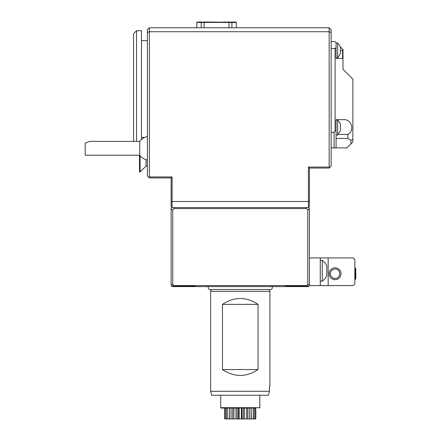 <?xml version="1.0" encoding="UTF-8"?>
<svg xmlns="http://www.w3.org/2000/svg" width="441" height="441" viewBox="0 0 441 441"><rect width="100%" height="100%" fill="white"/><g stroke="black" fill="none" stroke-linecap="round" stroke-linejoin="round"><path stroke-width="0.66" d="M268.404 395.241L269.473 391.294L268.404 395.241L211.68 395.241L210.622 391.294L269.473 391.294L269.473 386.355L269.892 386.355L269.892 291.325L210.622 291.325L210.622 391.294M222.473 369.558C234.331 377.386 246.183 377.386 258.035 369.558L222.473 369.558L222.473 304.367C234.331 296.534 246.183 296.534 258.035 304.367L222.473 304.367M258.035 369.558L258.035 304.367M337.652 134.957L340.419 130.707L340.419 124.384A10.011 10.011 0 0 0 337.652 120.139M337.652 57.909L340.419 53.659L340.419 47.336A10.011 10.011 0 0 0 337.652 43.091M336.075 135.056L337.652 135.056L337.652 120.04L336.075 120.04M133.573 141.379L133.573 33.703L136.539 30.743L136.539 141.379M336.075 58.008L337.652 58.008L337.652 42.992L336.075 42.992L336.075 42.595L336.466 42.992M342.591 58.399L342.591 49.116L342.988 49.513L342.988 58.796L342.591 58.399L336.075 58.399L336.075 47.578L335.083 48.521L335.083 130.839L334.102 132.317L331.136 132.317M139.499 155.204L139.499 172.001L140.095 172.001L140.095 155.662M227.821 22.447L223.846 22.447L227.821 22.447L228.471 22.05L223.196 22.05L223.846 22.447M209.249 22.447L205.28 22.447L209.249 22.447L209.899 22.05L204.624 22.05L205.28 22.447M201.52 22.05L201.195 22.447L196.791 22.447L197.188 22.05L204.624 22.05M229.006 27.777L229.006 22.447L228.642 22.293L209.899 22.05M228.471 22.05L235.907 22.05L236.304 22.447L231.9 22.447L231.575 22.05M340.187 46.713L342.591 49.116M338.225 134.389L347.927 134.389C354.845 130.834 351.747 119.268 343.974 119.643L336.075 119.643L336.075 130.464L335.083 130.839M331.136 147.895L346.94 147.895L350.893 143.942L350.893 140.381L347.927 138.435L336.075 138.435L336.075 140.767L336.075 130.464M350.893 143.942L352.866 141.969L352.866 139.262L350.893 140.381M347.927 134.389L347.927 138.435M352.866 139.262L352.866 79.143L342.988 69.265L342.988 58.796M141.478 139.455L141.478 30.743L136.539 30.743M139.747 155.204L85.168 155.204L85.168 143.154L89.495 141.379L139.747 141.379L139.747 155.204A11.852 11.852 0 0 0 147.404 159.978M229.006 22.447L231.9 22.447L231.9 27.777M201.195 27.777L201.195 22.447L204.089 22.447L204.089 27.777M223.394 22.447L204.089 22.447M209.707 22.447L210.153 22.05M336.042 47.567L336.075 47.132L336.075 47.578M331.136 41.608L335.083 41.608L336.075 42.595M336.042 42.562L336.075 47.132M334.102 147.895L334.102 132.317M336.075 147.895L336.075 140.767M146.021 159.659L146.021 166.07L140.095 172.001M236.304 27.777L236.304 22.447M196.791 27.777L196.791 22.447M335.083 48.521L331.136 48.521M329.157 167.062L329.653 167.552L329.157 168.049L309.4 168.049L308.413 167.062L329.157 167.062L329.157 31.73L331.136 32.551L331.136 29.756L329.157 27.777L149.378 27.777L147.404 29.756L147.404 32.551L149.378 31.73L149.378 176.94L172.1 176.94L171.108 177.927L149.378 177.927L147.404 175.948L147.404 32.551M149.378 27.777L149.378 31.73L329.157 31.73L329.157 27.777M331.136 32.551L331.136 166.07L329.653 167.552M355.832 269.027L355.132 267.814L355.132 279.671L355.832 278.458L355.832 269.027L354.84 267.814M148.882 177.431L149.378 176.94M172.1 176.94L172.1 201.52L171.108 201.416L171.108 177.927M322.244 260.405L322.244 281.149A12.447 12.447 0 0 0 326.787 275.719L326.787 265.84A12.447 12.447 0 0 0 322.244 260.405L320.271 260.405M339.802 273.745A4.713 4.713 0 0 1 332.729 277.824A4.713 4.713 0 0 1 332.729 269.66A4.713 4.713 0 0 1 339.802 273.745M309.4 168.049L309.4 201.416L308.413 201.52L308.413 167.062M308.413 201.52L172.1 201.52L172.1 207.562L171.108 208.549L171.108 209.536L172.762 209.536L174.14 208.549L174.553 207.562L308.413 207.562L308.413 201.52M174.553 207.562L172.1 207.562L171.108 206.57L171.108 201.416M341.014 273.745A5.926 5.926 0 0 1 335.083 279.671A5.926 5.926 0 0 1 329.157 273.745A5.926 5.926 0 0 1 335.083 267.814A5.926 5.926 0 0 1 341.014 273.745M309.4 201.416L309.4 206.57L308.413 207.562L309.4 208.549L309.4 209.536L307.752 209.536L307.752 284.61L309.4 284.61L309.4 209.536M328.17 285.597L353.263 285.597L354.84 284.015L354.84 259.517L353.263 257.935L328.17 257.935L328.17 285.597L309.4 285.597L309.4 284.61M171.108 209.536L171.108 284.61L172.762 284.61L172.762 209.536M305.96 207.562L306.374 208.549L174.14 208.549M328.17 257.935L320.271 257.935L320.271 285.597M306.374 208.549L307.752 209.536M320.271 257.935L309.4 257.935M171.108 284.61L171.505 285.994L174.305 285.994L172.762 284.61M171.505 285.994L172.1 286.584L175.838 286.584L175.722 285.994M189.999 285.994L190.876 286.584L175.838 286.584M175.838 286.187L190.187 286.187M190.876 286.584L195.214 286.584L195.027 285.994L174.305 285.994M174.14 285.597L306.374 285.597L306.208 285.994L309.009 285.994L309.4 285.597M307.752 284.61L306.374 285.597M290.327 286.187L304.676 286.187L304.676 286.584L289.638 286.584L290.514 285.994M306.208 285.994L285.487 285.994L285.299 286.584L195.214 286.584M285.299 286.584L289.638 286.584M304.676 286.584L308.413 286.584L309.009 285.994M208.576 286.584C207.816 287.962 208.174 288.921 209.646 289.467L270.862 289.467C272.34 288.921 272.698 287.962 271.937 286.584M210.622 291.325L211.118 289.467L269.39 289.467L269.892 291.325M253.217 418.95L255.819 418.95L255.819 408.085L221.095 408.085L224.695 408.085L224.695 418.95L253.217 418.95L253.217 408.085L255.433 408.085L255.433 418.95M254.33 418.95L254.33 408.085M251.138 418.95L251.138 408.085L251.342 418.95M249.435 408.085L249.435 418.95M246.64 418.95L246.64 408.085L247.787 408.085L247.787 418.95M244.551 408.085L244.551 418.95M243.327 408.085L243.327 418.95M241.365 418.95L241.365 408.085L242.021 408.085L242.021 418.95M239.143 408.085L239.143 418.95M238.493 408.085L238.493 418.95M237.186 408.085L237.186 418.95M235.963 418.95L235.963 408.085M233.873 408.085L233.873 418.95M231.073 418.95L231.073 408.085L232.727 408.085L232.727 418.95M231.073 408.085L229.375 408.085L229.375 418.95M229.375 408.085L229.171 418.95M227.297 418.95L227.297 408.085M225.081 418.95L225.081 408.085L226.183 408.085L226.183 418.95M220.698 395.241L220.698 407.688L221.095 408.085M340.419 50.5L342.988 50.5M220.698 407.688L259.815 407.688L259.418 408.085M147.404 40.622L141.478 40.622M144.642 137.427L141.478 137.427M146.021 166.07L147.404 166.07M147.404 136.605A11.852 11.852 0 0 0 139.747 141.379M355.132 279.671L354.84 279.671L355.132 279.671M322.244 281.149L320.271 281.149M259.815 407.688L259.815 395.241"/></g></svg>

